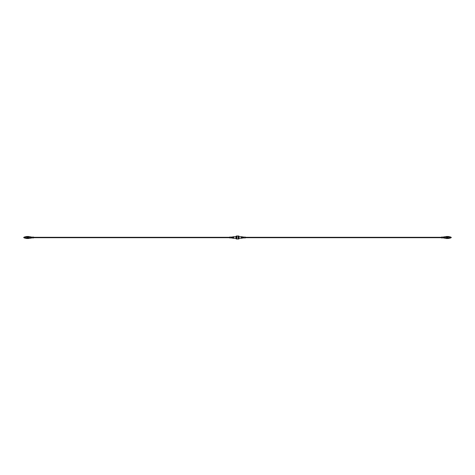 <?xml version="1.0" encoding="UTF-8"?>
<svg xmlns="http://www.w3.org/2000/svg" width="475" height="475" viewBox="0 0 475 475"><rect width="100%" height="100%" fill="white"/><g stroke="black" fill="none" stroke-linecap="round" stroke-linejoin="round"><path stroke-width="0.71" d="M236.776 236.574L236.698 237.411L237.007 237.411L236.698 237.411M237.007 237.411L237.019 236.574L236.675 236.574L236.681 237.429L237.007 237.429L236.681 237.732L237.025 237.732L237.031 236.568L236.681 236.793M236.057 238.017L236.016 236.312L236.016 238.788L236.402 238.788M236.057 236.995L236.111 237.5C236.081 239.162 236.063 239.162 236.039 237.5L236.016 236.212L236.348 236.212L236.348 238.598L236.307 237.191M236.016 237.025L236.075 237.5C236.093 239.162 236.117 239.162 236.134 237.5C236.158 235.838 236.176 235.838 236.2 237.5C236.223 239.162 236.241 239.162 236.265 237.5C236.283 235.838 236.307 235.838 236.33 237.5L236.348 238.598M236.063 237.5C236.087 235.748 236.105 235.748 236.128 237.5C236.152 239.252 236.17 239.252 236.194 237.5C236.212 235.748 236.235 235.748 236.253 237.5C236.217 235.748 236.2 235.748 236.176 237.5C236.152 239.252 236.134 239.252 236.111 237.5C236.123 235.838 236.146 235.838 236.17 237.5C236.188 239.162 236.212 239.162 236.229 237.5C236.253 235.838 236.277 235.838 236.295 237.5L236.348 238.171M236.449 238.996L236.449 236.004L236.615 238.996M238.248 236.004L238.248 238.996L238.248 236.004L236.799 236.004M236.307 238.207L236.253 237.5C236.259 239.252 236.283 239.252 236.307 237.5M237.025 238.058L236.681 238.058L237.025 238.058L236.758 238.539M236.681 238.058L236.681 238.545M236.681 237.429L237.007 237.429L236.687 237.5M237.025 237.643L236.972 237.096M236.681 237.732L237.025 237.732M238.771 236.004L238.771 238.996M238.931 236.004L238.931 238.996M238.373 238.943L238.42 236.004L238.373 238.943M442.997 237.09L443.3 237.957L443.3 237.043L441.34 237.078M441.34 237.898L441.34 237.102M443.608 236.983L443.917 238.076L443.917 236.954M444.22 236.894L444.529 238.165L444.529 236.871M444.832 236.799L444.832 238.242L445.14 238.266L445.14 236.776M445.449 236.752L445.449 238.248M442.997 237.91L442.961 237.102M243.764 237.067L243.455 237.957L243.455 237.043L243.794 237.078L243.764 237.933M243.794 237.078L245.421 237.078L245.421 237.922L243.794 237.922M243.152 236.954L242.844 238.076L242.844 236.924L243.152 236.954M242.535 236.865L242.232 238.165L242.232 236.835L242.535 236.865M241.923 236.758L241.621 238.266L241.621 236.734L241.923 236.758M238.984 238.29L241.312 238.29L241.312 236.71L238.984 236.71M449.855 237.702L449.647 238.195L449.095 238.195M449.647 236.906L450.46 236.906L450.46 238.094L449.647 238.094M449.095 236.805L449.647 236.805L449.962 237.387M446.298 238.468L446.34 236.497L446.298 238.468L448.228 238.498L448.269 237.5L448.269 238.468M446.34 238.468L448.228 238.468M446.34 238.391L448.228 238.402L446.34 238.391M446.34 238.201L448.228 238.218L446.34 238.201M448.269 236.58L448.287 237.5L448.228 236.556L449.095 236.58L449.095 238.42L448.287 238.42M448.228 238.444L446.34 238.444M448.228 238.432L446.34 238.432M448.228 238.349L446.34 238.349M448.228 238.337L446.34 238.337M448.228 238.29L446.34 238.29M448.228 238.272L446.34 238.272M448.228 238.141L446.34 238.141M448.228 238.123L446.34 238.123M448.228 238.058L446.34 238.058M448.228 238.034L446.34 238.034M448.228 237.969L446.34 237.969M448.228 237.945L446.34 237.945M448.228 237.874L446.34 237.874M448.228 237.85L446.34 237.85M448.228 237.773L446.34 237.773M448.228 237.749L446.34 237.749M448.228 237.672L446.34 237.672M448.228 237.643L446.34 237.643M448.228 237.565L446.34 237.565M448.228 237.542L446.34 237.542M448.228 237.458L446.34 237.458M448.228 237.435L446.34 237.435M448.228 237.357L446.34 237.357M448.228 237.328L446.34 237.328M448.228 237.251L446.34 237.251M448.228 237.227L446.34 237.227M448.228 237.15L446.34 237.15M448.228 237.126L446.34 237.126M448.228 237.055L446.34 237.055M448.228 237.031L446.34 237.031M448.228 236.966L446.34 236.966M448.228 236.942L446.34 236.942M448.228 236.877L446.34 236.877M448.228 236.859L446.34 236.859M448.228 236.799L446.34 236.799L448.228 236.782M448.228 236.728L446.34 236.728M448.228 236.71L446.34 236.71M448.228 236.663L446.34 236.663M448.228 236.651L446.34 236.651M448.228 236.609L446.34 236.609L448.228 236.598M448.228 236.568L446.34 236.568M448.228 236.556L446.34 236.556M448.228 236.532L446.34 236.508M448.269 236.532L446.298 236.532M448.228 236.497L446.34 236.497M448.228 238.503L446.34 238.503L448.228 238.503M448.269 236.853L446.298 236.853M448.269 236.93L446.298 236.93M448.269 237.019L446.298 237.019M448.269 237.108L446.298 237.108M448.269 237.203L446.298 237.203M448.269 237.298L446.298 237.298M448.269 237.399L446.298 237.399M448.269 237.5L446.298 237.5M448.269 237.601L446.298 237.601M448.269 237.702L446.298 237.702M448.269 237.797L446.298 237.797M448.269 237.892L446.298 237.892M448.269 237.981L446.298 237.981M448.269 238.07L446.298 238.07M448.269 238.147L446.298 238.147M32.003 237.91L31.7 237.043L31.7 237.957L32.039 237.922L32.003 237.09M33.66 237.102L33.66 237.898M31.392 238.017L31.083 236.924L31.083 238.046M30.78 238.106L30.471 236.835L30.471 238.129M30.168 238.201L30.168 236.758L29.86 236.734L29.86 238.224M29.551 238.248L29.551 236.752M231.236 237.933L231.545 237.043L231.545 237.957L231.206 237.922L231.236 237.067M231.206 237.922L229.579 237.922L229.579 237.078L231.206 237.078M231.848 238.046L232.156 236.924L232.156 238.076L231.848 238.046M232.465 238.135L232.768 236.835L232.768 238.165L232.465 238.135M233.077 238.242L233.379 236.734L233.379 238.266L233.077 238.242M236.016 236.71L233.688 236.71L233.688 238.29L236.016 238.29M25.145 237.298L25.353 236.805L25.905 236.805M25.353 238.094L24.54 238.094L24.54 236.906L25.353 236.906M25.905 238.195L25.353 238.195L25.038 237.613M28.702 236.532L28.66 238.503L28.702 236.532L26.772 236.502L26.731 237.5L26.731 236.532M28.66 236.532L26.772 236.532M28.66 236.609L26.772 236.598L28.66 236.609M28.66 236.799L26.772 236.782L28.66 236.799M26.731 238.42L26.713 237.5L26.772 238.444L25.905 238.42L25.905 236.58L26.713 236.58M26.772 236.556L28.66 236.556M26.772 236.568L28.66 236.568M26.772 236.651L28.66 236.651M26.772 236.663L28.66 236.663M26.772 236.71L28.66 236.71M26.772 236.728L28.66 236.728M26.772 236.859L28.66 236.859M26.772 236.877L28.66 236.877M26.772 236.942L28.66 236.942M26.772 236.966L28.66 236.966M26.772 237.031L28.66 237.031M26.772 237.055L28.66 237.055M26.772 237.126L28.66 237.126M26.772 237.15L28.66 237.15M26.772 237.227L28.66 237.227M26.772 237.251L28.66 237.251M26.772 237.328L28.66 237.328M26.772 237.357L28.66 237.357M26.772 237.435L28.66 237.435M26.772 237.458L28.66 237.458M26.772 237.542L28.66 237.542M26.772 237.565L28.66 237.565M26.772 237.643L28.66 237.643M26.772 237.672L28.66 237.672M26.772 237.749L28.66 237.749M26.772 237.773L28.66 237.773M26.772 237.85L28.66 237.85M26.772 237.874L28.66 237.874M26.772 237.945L28.66 237.945M26.772 237.969L28.66 237.969M26.772 238.034L28.66 238.034M26.772 238.058L28.66 238.058M26.772 238.123L28.66 238.123M26.772 238.141L28.66 238.141M26.772 238.201L28.66 238.201L26.772 238.218M26.772 238.272L28.66 238.272M26.772 238.29L28.66 238.29M26.772 238.337L28.66 238.337M26.772 238.349L28.66 238.349M26.772 238.391L28.66 238.391L26.772 238.402M26.772 238.432L28.66 238.432M26.772 238.444L28.66 238.444M26.772 238.468L28.66 238.492M26.731 238.468L28.702 238.468M26.772 238.503L28.66 238.503M26.772 236.497L28.66 236.497L26.772 236.497M26.731 238.147L28.702 238.147M26.731 238.07L28.702 238.07M26.731 237.981L28.702 237.981M26.731 237.892L28.702 237.892M26.731 237.797L28.702 237.797M26.731 237.702L28.702 237.702M26.731 237.601L28.702 237.601M26.731 237.5L28.702 237.5M26.731 237.399L28.702 237.399M26.731 237.298L28.702 237.298M26.731 237.203L28.702 237.203M26.731 237.108L28.702 237.108M26.731 237.019L28.702 237.019M26.731 236.93L28.702 236.93M26.731 236.853L28.702 236.853M442.961 237.898L441.34 237.922M32.039 237.102L33.66 237.078M236.799 238.996L238.248 238.996M443.3 237.12L443.608 237.09M443.608 236.954L443.917 236.924M443.917 237.043L444.22 237.013M444.22 236.865L444.529 236.835M444.529 236.977L444.832 236.948M444.832 236.758L445.14 236.734M445.14 238.189L445.449 238.189M445.449 238.29L446.274 238.29M445.449 236.71L446.274 236.71M445.14 236.811L445.449 236.811M444.529 238.023L444.832 238.052M443.917 237.957L444.22 237.987M443.3 237.88L443.608 237.91M441.34 237.702L245.421 237.702M441.34 237.298L245.421 237.298M243.455 237.12L243.152 237.09M242.844 237.043L242.535 237.013M242.232 236.977L241.923 236.948M241.621 238.189L241.312 238.189M241.621 236.811L241.312 236.811M242.232 238.023L241.923 238.052M242.844 237.957L242.535 237.987M243.455 237.88L243.152 237.91M451.25 237.702L450.46 237.749M450.46 237.251L451.25 237.298M31.7 237.88L31.392 237.91M31.392 238.046L31.083 238.076M31.083 237.957L30.78 237.987M30.78 238.135L30.471 238.165M30.471 238.023L30.168 238.052M30.168 238.242L29.86 238.266M29.86 236.811L29.551 236.811M29.551 236.71L28.726 236.71M29.551 238.29L28.726 238.29M29.86 238.189L29.551 238.189M30.471 236.977L30.168 236.948M31.083 237.043L30.78 237.013M31.7 237.12L31.392 237.09M33.66 237.922L32.039 237.922M33.66 237.298L229.579 237.298M33.66 237.702L229.579 237.702M231.545 237.88L231.848 237.91M232.156 237.957L232.465 237.987M232.768 238.023L233.077 238.052M233.379 236.811L233.688 236.811M233.379 238.189L233.688 238.189M232.768 236.977L233.077 236.948M232.156 237.043L232.465 237.013M231.545 237.12L231.848 237.09M23.75 237.298L24.54 237.251M24.54 237.749L23.75 237.702"/></g></svg>
